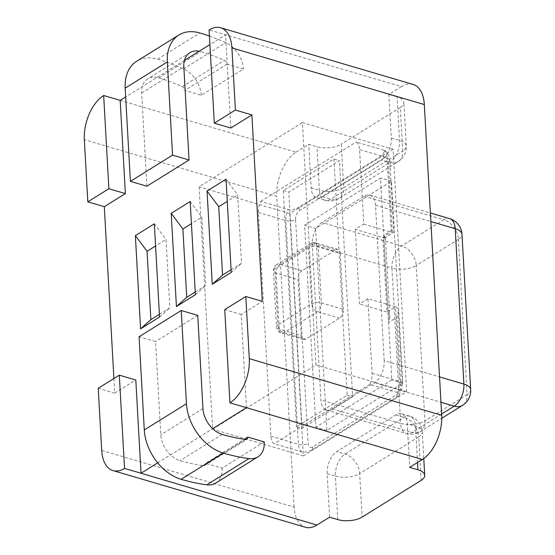 <?xml version="1.0" encoding="UTF-8"?>
<svg xmlns="http://www.w3.org/2000/svg" width="555" height="555" viewBox="0 0 555 555"><rect width="100%" height="100%" fill="white"/><g stroke="black" fill="none" stroke-linecap="round" stroke-linejoin="round"><path stroke-width="0.42" stroke-dasharray="2.77 2.08" d="M397.241 392.468L369.755 384.372A13.875 7.819 -73.6 0 0 372.093 373.272L367.923 298.701L395.41 306.79L399.579 381.368A13.875 7.819 106.4 0 1 397.241 392.468L398.663 395.472C401.3 391.67 402.507 387.716 402.285 383.602L398.31 312.555M367.923 298.701L359.487 303.946L355.318 229.368L363.754 224.123L359.585 149.545A13.875 7.819 -73.6 0 0 356.206 141.997L384.698 150.516L382.874 154.963L298.541 207.41C294.705 209.547 291.257 210.241 288.198 209.478L260.711 201.382A13.875 7.819 -73.6 0 0 258.38 212.482L270.889 436.216A13.875 7.819 -73.6 0 0 274.267 443.757L301.753 451.853C305.416 452.491 308.864 451.798 312.09 449.786L396.423 397.338L398.663 395.472M301.753 451.853A13.875 7.819 106.4 0 1 298.375 444.305L285.867 220.578A6.938 3.059 176.8 0 0 295.579 219.572L308.087 443.306A6.938 3.906 -73.6 0 0 312.652 446.893L396.985 394.445A6.938 3.906 -73.6 0 0 400.856 385.607L397.033 317.245L398.247 311.341C398.06 308.878 397.109 307.366 395.41 306.79L386.974 312.035C388.68 312.611 389.624 314.123 389.811 316.586L388.604 322.49L391.816 379.981L315.913 427.183L304.619 225.205L380.522 178.002L388.604 322.49L397.033 317.245M295.579 219.572A6.938 3.906 106.4 0 1 299.45 210.733L383.783 158.286A6.938 3.906 -73.6 0 1 388.347 161.88L392.17 230.242L393.814 232.136M392.17 230.242L383.734 235.486L385.385 237.38M385.225 237.693L382.804 237.457L386.974 312.035L359.487 303.946M393.655 232.448L391.24 232.212L382.804 237.457L355.318 229.368M363.754 224.123L391.24 232.212L387.064 157.634A6.938 3.059 -3.2 0 1 389.776 159.854A6.938 3.059 -3.2 0 1 388.347 161.88M369.755 384.372L274.267 443.757M260.711 201.382L356.206 141.997M333.937 159.063L347.139 395.222L296.536 426.691L283.334 190.531L333.937 159.063L339.431 160.679L288.829 192.148L302.031 428.314L352.633 396.846L339.431 160.679M347.139 395.222L352.633 396.846M283.334 190.531L288.829 192.148M296.536 426.691L302.031 428.314M335.685 249.826A6.938 3.906 -73.6 0 1 337.995 249.389A6.938 3.906 -73.6 0 1 340.25 253.42L318.265 246.94A6.938 3.906 -73.6 0 0 316.003 242.91A6.938 3.906 -73.6 0 0 313.7 243.354L279.963 264.333L301.955 270.805L335.685 249.826L313.7 243.354A6.938 4.842 58.1 0 0 310.384 243.673L276.647 264.652A6.938 4.842 -121.9 0 1 279.963 264.333A6.938 3.906 -73.6 0 0 276.099 273.171L279.221 329.101A6.938 3.906 -73.6 0 0 281.482 333.132A6.938 3.906 -73.6 0 0 281.864 333.208A6.938 3.906 -73.6 0 0 283.785 332.695L317.522 311.716A6.938 3.906 -73.6 0 0 321.394 302.877A6.938 3.059 176.8 0 0 311.674 303.883L277.944 324.862A6.938 4.842 58.1 0 0 283.785 332.695L305.777 339.167L339.507 318.188A6.938 3.906 -73.6 0 0 343.378 309.35L321.394 302.877L318.265 246.94A6.938 3.059 176.8 0 0 308.552 247.946L311.674 303.883A6.938 4.842 -121.9 0 0 317.522 311.716L339.507 318.188M340.25 253.42L343.378 309.35M303.467 339.604L281.482 333.132A6.938 6.938 0 0 1 276.515 326.867L273.386 270.93A6.938 3.059 176.8 0 1 274.815 268.925L277.944 324.862A6.938 3.059 176.8 0 0 276.515 326.867A6.938 3.059 176.8 0 0 279.221 329.101L301.212 335.574A6.938 3.906 -73.6 0 0 303.467 339.604A6.938 3.906 -73.6 0 0 305.777 339.167M301.212 335.574L298.084 279.644L276.099 273.171A6.938 3.059 176.8 0 1 273.386 270.93A6.938 6.938 0 0 1 276.57 264.707M301.955 270.805A6.938 3.906 -73.6 0 0 298.084 279.644M310.335 243.707A6.938 4.842 58.1 0 0 308.552 247.946L274.815 268.925A6.938 4.842 -121.9 0 1 276.598 264.686M393.1 149.281L289.786 213.529L303.335 455.905L406.648 391.657L393.1 149.281L302.392 122.572L315.948 364.947L212.634 429.195L199.085 186.82L302.392 122.572M289.786 213.529L199.085 186.82M406.648 391.657L315.948 364.947M303.335 455.905L212.634 429.195M383.734 235.486L388.604 322.49M384.185 360.604L375.499 205.239A17.344 9.775 -73.6 0 0 369.859 195.159A17.344 9.775 -73.6 0 0 364.087 196.255L321.921 222.479A17.344 9.775 -73.6 0 0 312.25 244.575L320.936 399.947A17.344 9.775 -73.6 0 0 326.576 410.027A17.344 9.775 -73.6 0 0 332.348 408.924L374.514 382.7A17.344 9.775 -73.6 0 0 384.185 360.604L439.546 376.907M312.25 244.575L391.955 268.044A17.344 9.775 106.4 0 1 401.633 245.955L443.799 219.731A17.344 12.113 -121.9 0 1 458.409 239.316A17.344 7.652 176.8 0 0 461.677 235.951A17.344 7.652 176.8 0 0 461.982 234.3M441.62 414.009L412.053 432.394A17.344 12.113 58.1 0 0 420.343 431.589A17.344 12.113 58.1 0 0 424.929 420.905A17.344 7.652 -3.2 0 1 400.648 423.416L391.955 268.044A17.344 7.652 176.8 0 0 416.243 265.54A17.344 12.113 58.1 0 0 401.633 245.955L321.921 222.479M332.348 408.924L412.053 432.394A17.344 9.775 106.4 0 1 406.288 433.497A17.344 9.775 106.4 0 1 400.648 423.416L320.936 399.947M470.668 389.665A17.344 7.652 -3.2 0 1 467.095 394.681A17.344 12.113 -121.9 0 1 462.509 405.365M364.087 196.255L443.799 219.731A17.344 9.775 106.4 0 1 449.564 218.628M315.615 228.438L326.909 430.423L402.812 383.214L391.518 181.235L315.615 228.438L304.619 225.205M391.518 181.235L380.522 178.002M413.031 84.409A34.688 19.543 -73.6 0 0 401.501 86.608L209.096 29.949M329.58 517.184L327.145 473.679A17.344 9.775 106.4 0 1 336.816 451.59L395.854 414.876A17.344 9.775 106.4 0 1 401.619 413.773A17.344 9.775 106.4 0 1 407.266 423.853L409.694 467.359M101.704 450.431L294.108 507.09A34.688 19.543 -73.6 0 0 305.389 527.25M294.108 507.09L276.73 196.352L84.332 139.694M120.171 100.365L296.079 152.167A34.688 19.543 -73.6 0 0 276.73 196.352M296.079 152.167L308.726 144.3L316.974 146.728A17.344 7.652 176.8 0 0 341.263 144.217L343.691 187.722A17.344 7.652 -3.2 0 1 319.409 190.233L316.974 146.728M401.501 86.608L388.847 94.475L391.282 137.973A17.344 9.775 106.4 0 1 381.604 160.069L322.573 196.782A17.344 9.775 106.4 0 1 316.801 197.878A17.344 9.775 106.4 0 1 311.161 187.805L308.726 144.3M402.812 383.214L391.816 379.981M326.909 430.423L315.913 427.183M327.145 473.679L335.393 476.107A17.344 9.775 106.4 0 1 345.064 454.018L404.096 417.304A17.344 9.775 106.4 0 1 409.867 416.201A17.344 9.775 106.4 0 1 415.508 426.282L417.533 462.481M395.854 414.876L404.096 417.304A17.344 12.113 -121.9 0 1 418.713 436.889A17.344 7.652 176.8 0 0 421.973 433.524A17.344 7.652 176.8 0 0 422.279 431.873A17.344 7.652 176.8 0 0 415.508 426.282L407.266 423.853M337.822 519.612L335.393 476.107A17.344 7.652 176.8 0 0 359.675 473.602A17.344 12.113 58.1 0 0 345.064 454.018L336.816 451.59M322.573 196.782L330.815 199.21A17.344 12.113 58.1 0 0 339.105 198.399A17.344 12.113 58.1 0 0 343.691 187.722L402.729 151.009A17.344 12.113 -121.9 0 1 398.143 161.685A17.344 12.113 -121.9 0 1 389.853 162.497L330.815 199.21A17.344 9.775 106.4 0 1 325.05 200.306A17.344 9.775 106.4 0 1 319.409 190.233L311.161 187.805M391.282 137.973L399.524 140.401A17.344 7.652 -3.2 0 1 406.302 145.993L406.302 145.993A17.344 7.652 -3.2 0 1 402.729 151.009L400.294 107.504A17.344 7.652 176.8 0 0 403.867 102.488A17.344 7.652 176.8 0 0 397.096 96.903L399.524 140.401A17.344 9.775 106.4 0 1 389.853 162.497L381.604 160.069M388.847 94.475L397.096 96.903M400.294 107.504L341.263 144.217M230.797 128.025L225.587 34.805L209.915 44.553M246.434 407.689L241.224 314.47L262.307 301.358M241.224 314.47L224.733 309.614M184.454 60.391L125.673 96.945M226.946 64.186L184.78 90.409L201.271 95.266L243.437 69.042L226.946 64.186A3.469 2.421 58.1 0 0 224.414 60.412A208.451 145.556 58.1 0 0 200.834 51.608A22.894 15.984 58.1 0 0 199.21 51.206M209.436 36.089A229.264 160.09 -121.9 0 1 225.725 42.652A24.281 16.955 -121.9 0 1 243.437 69.042M201.271 95.266A24.281 16.955 58.1 0 0 183.559 68.876A229.264 160.09 58.1 0 0 157.62 59.184A43.699 30.518 58.1 0 0 136.731 61.223M146.881 186.216L141.671 92.997A22.894 15.984 -121.9 0 1 147.72 78.9A22.894 15.984 -121.9 0 1 158.661 77.832A208.451 145.556 -121.9 0 1 182.248 86.642A3.469 2.421 -121.9 0 1 184.78 90.409M113.907 378.538L114.719 393.141L98.228 388.285M114.719 393.141L135.802 380.029M157.724 462.856L212.662 428.696M264.284 441.926L222.118 468.149L205.627 463.293L244.262 439.269M215.701 483.107A24.281 16.955 58.1 0 0 222.118 468.149M205.627 463.293A3.469 2.421 -121.9 0 1 204.712 465.43A3.469 2.421 -121.9 0 1 203.442 465.68A208.451 145.556 -121.9 0 1 180.07 460.657A22.894 15.984 -121.9 0 1 160.777 434.808L155.566 341.589L139.076 336.732M197.733 315.365L155.566 341.589M231.088 269.758L241.536 263.257L237.713 194.895L227.266 201.389M231.241 272.45L241.536 263.257M226.024 179.223L237.713 194.895M195.242 292.048L205.697 285.548L201.874 217.185L191.426 223.686M195.395 294.74L205.697 285.548M190.185 201.514L201.874 217.185M159.403 314.338L169.851 307.838L166.028 239.476L155.58 245.976M159.556 317.03L169.851 307.838M154.339 223.804L166.028 239.476M372.093 373.272L399.579 381.368A6.938 3.059 176.8 0 1 402.285 383.588A6.938 3.059 176.8 0 1 400.856 385.607M396.985 394.445A6.938 4.842 -121.9 0 1 396.423 397.338M312.09 449.786A6.938 4.842 58.1 0 0 312.652 446.893M270.889 436.216L298.375 444.305A6.938 3.059 176.8 0 0 308.087 443.306M298.541 207.41A6.938 4.842 -121.9 0 1 299.45 210.733M258.38 212.482L285.867 220.578A13.875 7.819 106.4 0 1 288.198 209.478M382.874 154.963A6.938 4.842 -121.9 0 1 383.783 158.286M383.692 150.093A13.875 7.819 106.4 0 1 387.064 157.634L359.585 149.545M458.409 239.316L416.243 265.54L424.929 420.905L467.095 394.681L458.409 239.316M374.514 382.7L440.961 402.271M375.499 205.239L430.86 221.542M421.141 480.387L418.713 436.889L359.675 473.602L362.11 517.1M183.559 68.876L225.725 42.652M157.62 59.184L199.786 32.96M141.671 92.997L183.837 66.773M158.661 77.832L200.834 51.608M182.248 86.642L224.414 60.412M202.95 408.584L160.777 434.808M222.236 434.433L180.07 460.657M245.608 439.456L203.442 465.68M389.881 317.8L385.316 236.166M384.698 150.516C387.855 152.625 389.548 155.747 389.776 159.875L393.752 230.922M384.337 238.248L392.767 233.003M337.995 249.389L316.003 242.91A6.938 6.938 0 0 0 310.3 243.728M326.576 410.027L406.288 433.497A17.344 17.344 0 0 0 420.343 431.589L441.759 418.269M369.859 195.159L430.382 212.981M401.619 413.773L409.867 416.201A17.344 17.344 0 0 1 422.279 431.873L423.77 458.527M316.801 197.878L325.05 200.306A17.344 17.344 0 0 0 339.105 198.399L398.143 161.685A17.344 17.344 0 0 0 406.302 145.993L403.867 102.488M189.886 52.676L147.72 78.9M204.712 465.43L246.878 439.206"/><path stroke-width="0.83" d="M441.759 418.269L462.509 405.365A17.344 12.113 -121.9 0 1 454.226 406.17L441.62 414.009M461.982 234.3A17.344 17.344 0 0 0 449.564 218.628A17.344 9.775 106.4 0 1 455.211 228.709L463.897 384.081A17.344 7.652 -3.2 0 1 470.668 389.665L461.982 234.3A17.344 7.652 176.8 0 0 455.211 228.709L430.86 221.542M439.546 376.907L463.897 384.081A17.344 9.775 106.4 0 1 454.226 406.17L440.961 402.271M231.921 47.91L424.318 104.569A34.688 19.543 -73.6 0 0 413.031 84.409L220.633 27.75A34.688 19.543 106.4 0 1 231.921 47.91L235.389 110.056L214.306 123.168L209.096 29.949A34.688 19.543 106.4 0 1 220.633 27.75M424.318 104.569L441.69 415.306L249.292 358.648A34.688 19.543 106.4 0 1 229.943 402.833L224.733 309.614L245.816 296.502L249.292 358.648M212.662 428.696L246.434 407.689L422.348 459.491A34.688 19.543 -73.6 0 0 441.69 415.306M422.348 459.491L409.694 467.359L417.943 469.787A17.344 7.652 -3.2 0 1 424.714 475.378A17.344 7.652 -3.2 0 1 421.141 480.387L362.11 517.1A17.344 7.652 -3.2 0 1 337.822 519.612L329.58 517.184L316.926 525.051L124.528 468.392A34.688 19.543 106.4 0 1 112.991 470.591A34.688 19.543 106.4 0 1 101.704 450.431L98.228 388.285L119.311 375.173L124.528 468.392M112.991 470.591L305.389 527.25A34.688 19.543 -73.6 0 0 316.926 525.051M245.816 296.502L262.307 301.358L251.887 114.913L235.389 110.056M251.887 114.913L230.797 128.025L214.306 123.168M246.434 407.689L229.943 402.833M209.915 44.553L184.454 60.391M125.673 96.945L120.171 100.365L103.674 95.509L108.891 188.728L87.808 201.84L84.332 139.694A34.688 19.543 106.4 0 1 103.674 95.509M199.21 51.206A22.894 15.984 58.1 0 0 189.886 52.676A22.894 15.984 58.1 0 0 183.837 66.773L189.047 159.993L172.556 155.136L167.346 61.917A43.699 30.518 -121.9 0 1 178.897 35A43.699 30.518 -121.9 0 1 199.786 32.96A229.264 160.09 -121.9 0 1 209.436 36.089M178.897 35L136.731 61.223A43.699 30.518 58.1 0 0 125.18 88.141L130.39 181.36L172.556 155.136M130.39 181.36L146.881 186.216L189.047 159.993M120.171 100.365L125.381 193.584L108.891 188.728M125.381 193.584L104.298 206.696L87.808 201.84M104.298 206.696L113.907 378.538M157.724 462.856L141.019 473.248L135.802 380.029L119.311 375.173M244.262 439.269L247.794 437.069L264.284 441.926A24.281 16.955 -121.9 0 1 257.867 456.883A24.281 16.955 -121.9 0 1 248.98 458.596A229.264 160.09 -121.9 0 1 223.276 453.081A43.699 30.518 -121.9 0 1 186.452 403.728L181.242 310.509L139.076 336.732L144.286 429.952A43.699 30.518 58.1 0 0 181.11 479.305A229.264 160.09 58.1 0 0 206.814 484.82A24.281 16.955 58.1 0 0 215.701 483.107L257.867 456.883M181.242 310.509L197.733 315.365L202.95 408.584A22.894 15.984 58.1 0 0 222.236 434.433A208.451 145.556 58.1 0 0 245.608 439.456A3.469 2.421 58.1 0 0 246.878 439.206A3.469 2.421 58.1 0 0 247.794 437.069M231.241 272.45L212.26 284.25L207.05 191.024L226.024 179.223L231.241 272.45M195.395 294.74L176.421 306.54L171.211 213.314L190.185 201.514L195.395 294.74M159.556 317.03L140.575 328.831L135.364 235.611L154.339 223.804L159.556 317.03M212.26 284.25L222.562 275.058L231.088 269.758M227.266 201.389L218.739 206.696L222.562 275.058M207.05 191.024L218.739 206.696M176.421 306.54L186.723 297.348L195.242 292.048M191.426 223.686L182.9 228.986L186.723 297.348M171.211 213.314L182.9 228.986M140.575 328.831L150.877 319.638L159.403 314.338M155.58 245.976L147.054 251.276L150.877 319.638M135.364 235.611L147.054 251.276M417.533 462.481L417.943 469.787M125.18 88.141L167.346 61.917M248.98 458.596L206.814 484.82M223.276 453.081L181.11 479.305M186.452 403.728L144.286 429.952M462.509 405.365A17.344 17.344 0 0 0 470.668 389.665M430.382 212.981L449.564 218.628M424.714 475.378L423.77 458.527"/></g></svg>
